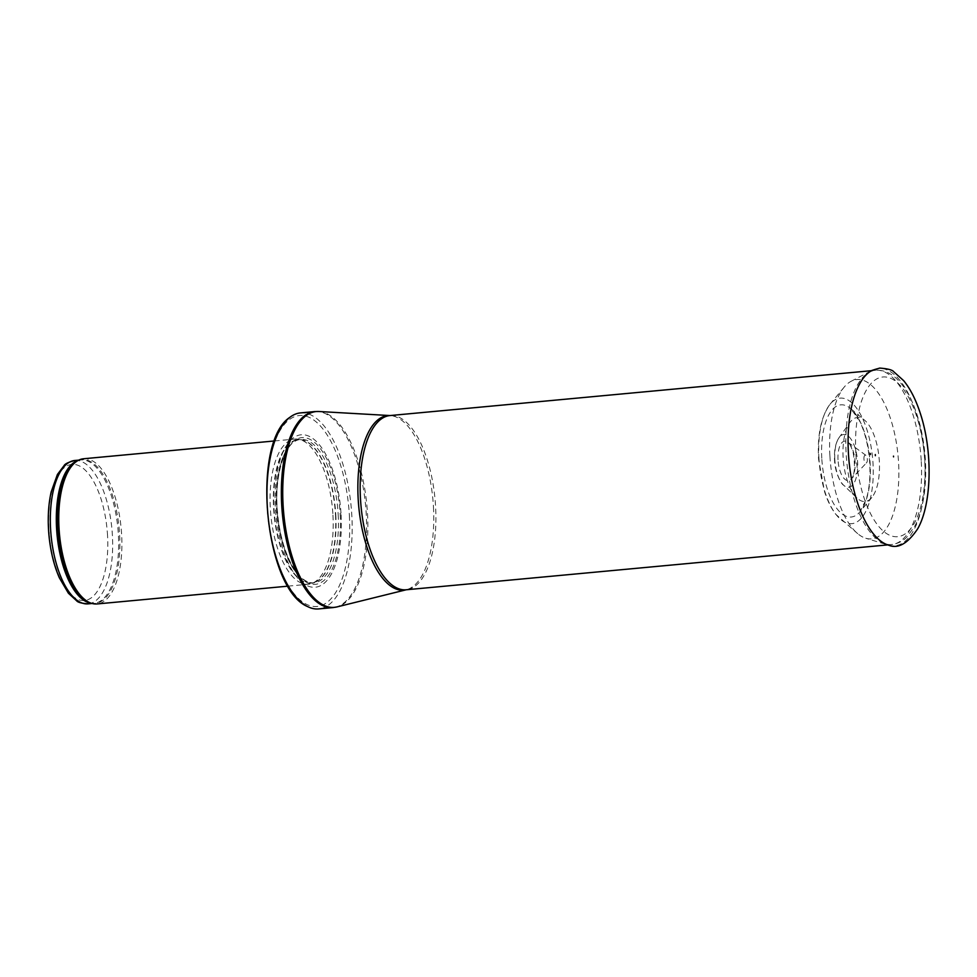 <?xml version="1.0" encoding="UTF-8"?>
<svg xmlns="http://www.w3.org/2000/svg" width="977" height="977" viewBox="0 0 977 977"><rect width="100%" height="100%" fill="white"/><g stroke="black" fill="none" stroke-linecap="round" stroke-linejoin="round"><path stroke-width="0.73" stroke-dasharray="4.88 3.66" d="M83.558 458.763A72.909 30.971 -95.3 0 1 121.636 534.798A72.909 30.971 -95.3 0 1 97.089 603.945M332.949 515.111A72.909 30.971 -95.3 0 1 312.225 583.306A72.909 30.971 -95.3 0 1 308.402 584.246A72.909 30.971 -95.3 0 1 270.788 514.525A72.909 30.971 -95.3 0 1 294.871 439.064A72.909 30.971 -95.3 0 1 298.803 439.284A72.909 30.971 -95.3 0 1 332.949 515.111M341.083 514.671A76.548 32.522 -95.3 0 1 295.457 575.221A76.548 32.522 -95.3 0 1 288.081 443.24A76.548 32.522 -95.3 0 1 341.083 514.671M300.428 412.917A98.421 41.816 -95.3 0 1 351.83 515.575A98.421 41.816 -95.3 0 1 318.697 608.915M863.924 458.909A3.993 1.698 -95.3 0 1 863.912 458.579A3.993 1.698 -95.3 0 1 865.878 455.306A3.993 1.698 -95.3 0 1 867.332 458.934A3.993 1.698 -95.3 0 1 866.575 462.756A3.993 1.698 -95.3 0 1 863.924 458.909M843.127 457.505A42.17 17.916 -95.3 0 1 849.856 422.553A42.17 17.916 -95.3 0 1 864.633 420.232A42.17 17.916 -95.3 0 1 879.068 457.834A42.17 17.916 -95.3 0 1 871.826 497.476A42.17 17.916 -95.3 0 1 856.89 497.928A42.17 17.916 -95.3 0 1 843.175 458.421A42.17 17.916 -95.3 0 1 843.127 457.505M829.9 455.807A80.004 33.987 -95.3 0 1 829.876 455.441A80.004 33.987 -95.3 0 1 844.104 387.222A80.004 33.987 -95.3 0 1 851.15 381.274A80.004 33.987 -95.3 0 1 898.083 456.064A80.004 33.987 -95.3 0 1 865.781 538.254A80.004 33.987 -95.3 0 1 857.745 533.698A80.004 33.987 -95.3 0 1 829.9 455.807M74.814 460.485A71.993 30.592 -95.3 0 1 112.416 535.579A71.993 30.592 -95.3 0 1 88.174 603.859M107.555 535.714A68.353 29.041 84.7 0 0 60.232 471.94A68.353 29.041 84.7 0 0 66.827 589.778A68.353 29.041 84.7 0 0 107.555 535.714M78.062 460.485A71.993 30.592 -95.3 0 1 80.798 459.935A71.993 30.592 -95.3 0 1 118.4 535.017A71.993 30.592 -95.3 0 1 94.158 603.298A71.993 30.592 -95.3 0 1 91.362 603.261M78.783 460.118L80.798 459.935L76.78 461.144A72.213 30.678 -95.3 0 1 119.621 534.932A72.213 30.678 -95.3 0 1 89.994 602.846L94.158 603.298L92.143 603.481M335.477 514.794A72.042 30.605 -95.3 0 1 314.997 582.194A72.042 30.605 -95.3 0 1 274.061 514.232A72.042 30.605 -95.3 0 1 301.734 439.87A72.042 30.605 -95.3 0 1 335.477 514.794M335.795 514.757A71.993 30.592 -95.3 0 1 311.553 583.037A71.993 30.592 -95.3 0 1 274.415 514.195A71.993 30.592 -95.3 0 1 298.193 439.674A71.993 30.592 -95.3 0 1 335.795 514.757M338.189 514.537A71.993 30.592 -95.3 0 1 313.947 582.817A71.993 30.592 -95.3 0 1 276.821 513.963A71.993 30.592 -95.3 0 1 300.586 439.442A71.993 30.592 -95.3 0 1 338.189 514.537M340.204 514.5A73.654 31.288 -95.3 0 1 296.3 572.754A73.654 31.288 -95.3 0 1 289.204 445.781A73.654 31.288 -95.3 0 1 340.204 514.5M349.375 515.575A95.868 40.729 -95.3 0 1 292.233 591.415A95.868 40.729 -95.3 0 1 283 426.131A95.868 40.729 -95.3 0 1 349.375 515.575M314.826 411.573A98.421 41.816 -95.3 0 1 366.241 514.232A98.421 41.816 -95.3 0 1 333.096 607.572M318.856 411.5A98.323 41.767 -95.3 0 1 367.523 514.11A98.323 41.767 -95.3 0 1 337.065 606.9M433.458 507.026A87.649 37.236 -95.3 0 1 406.31 589.754A87.649 37.236 -95.3 0 1 406.224 589.778L406.151 589.778A87.49 37.175 -95.3 0 0 435.608 506.807A87.49 37.175 -95.3 0 0 389.921 415.567L390.067 415.555A87.649 37.236 -95.3 0 1 433.458 507.026M921.274 461.547A87.49 37.175 -95.3 0 1 891.818 544.519A87.49 37.175 -95.3 0 1 846.119 453.267A87.49 37.175 -95.3 0 1 875.575 370.295A87.49 37.175 -95.3 0 1 921.274 461.547M855.828 452.998A80.199 34.073 -95.3 0 1 903.627 389.567A80.199 34.073 -95.3 0 1 911.358 527.824A80.199 34.073 -95.3 0 1 855.828 452.998M821.779 458.262A56.336 23.937 -95.3 0 1 850.527 408.471A56.336 23.937 -95.3 0 1 869.799 458.702A56.336 23.937 -95.3 0 1 860.139 511.63A56.336 23.937 -95.3 0 1 821.865 459.593A56.336 23.937 -95.3 0 1 821.779 458.262M851.15 381.274L872.07 370.368A89.041 37.834 -95.3 0 1 924.315 453.621A89.041 37.834 -95.3 0 1 888.362 545.093L865.781 538.254M818.97 459.007A63.029 26.77 -95.3 0 1 818.909 457.944A63.029 26.77 -95.3 0 1 830.108 404.197A63.029 26.77 -95.3 0 1 872.632 458.445A63.029 26.77 -95.3 0 1 840.867 519.605A63.029 26.77 -95.3 0 1 818.97 459.007M834.81 459.508A26.513 11.26 -95.3 0 1 839.06 437.659A26.513 11.26 -95.3 0 1 857.427 459.862A26.513 11.26 -95.3 0 1 843.481 485.068A26.513 11.26 -95.3 0 1 834.822 459.642A26.513 11.26 -95.3 0 1 834.81 459.508M838.022 459.74A19.821 8.427 -95.3 0 1 847.767 442.117A19.821 8.427 -95.3 0 1 854.936 460.094A19.821 8.427 -95.3 0 1 851.211 479.084A19.821 8.427 -95.3 0 1 838.034 459.935A19.821 8.427 -95.3 0 1 838.022 459.74M288.032 586.151L308.402 584.246M274.5 440.957L294.871 439.064M312.225 583.306L313.947 582.817C305.996 583.464 298.241 576.809 290.682 562.837C283.586 548.695 279.166 531.573 277.444 511.508C273.865 473.613 286.005 439.381 300.586 439.442L298.803 439.284M887.714 544.897L891.818 544.519C901.014 543.163 905.313 538.559 906.595 537.362L914.961 525.87C919.687 516.686 922.874 505.378 924.511 491.932C927.051 469.644 925.512 447.21 919.919 424.641C915.596 407.812 909.526 394.354 901.698 384.254C893.784 374.325 885.077 369.672 875.575 370.295L871.484 370.686M871.826 497.476L860.139 511.63L866.391 498.795C869.628 487.767 870.666 474.81 869.506 459.923C868.028 443.961 864.486 430.527 858.881 419.609L850.527 408.471L864.633 420.232M844.104 387.222L830.108 404.197C821.107 416.471 817.26 434.814 818.579 459.227L824.612 491.871C827.604 501.091 831.366 508.614 835.885 514.403L857.745 533.698M856.89 497.928L843.481 485.068C842.284 485.142 834.895 473.894 834.517 459.642C834.04 450.397 835.555 443.07 839.06 437.659L849.856 422.553M865.878 455.306L847.767 442.117C849.282 442.642 851.114 446.294 853.251 453.096C855.339 466.542 854.655 475.213 851.211 479.084L866.575 462.756"/><path stroke-width="1.47" d="M288.032 586.151L97.089 603.945A72.909 30.971 -95.3 0 1 91.716 603.371A72.909 30.971 -95.3 0 1 59.475 534.224A72.909 30.971 -95.3 0 1 78.38 460.314A72.909 30.971 -95.3 0 1 83.558 458.763L274.5 440.957M318.697 608.915A98.421 41.816 -95.3 0 1 307.572 606.558A98.421 41.816 -95.3 0 1 267.93 514.794A98.421 41.816 -95.3 0 1 289.925 417.289A98.421 41.816 -95.3 0 1 300.428 412.917L314.826 411.573A98.421 41.816 -95.3 0 0 282.329 513.45A98.421 41.816 -95.3 0 0 333.096 607.572L318.697 608.915M870.385 453.438L870.458 454.537A59.682 25.353 -95.3 0 1 870.385 453.438M875.294 454.561A41.51 17.635 84.7 0 0 875.355 455.673L875.294 454.561M74.814 460.485C68.573 462.158 65.019 463.819 64.164 465.504L57.399 474.492L51.158 491.981C48.252 505.109 47.531 519.569 48.96 535.384C50.523 551.309 53.979 565.439 59.341 577.798L68.402 593.234L76.694 600.843C77.842 602.357 81.665 603.359 88.174 603.859A71.993 30.592 -95.3 0 1 51.036 535.005A71.993 30.592 -95.3 0 1 74.814 460.485L78.783 460.118M91.362 603.261A71.993 30.592 -95.3 0 1 57.032 534.456A71.993 30.592 -95.3 0 1 78.062 460.485M91.716 603.371L89.994 602.846A72.213 30.678 -95.3 0 1 58.058 534.358A72.213 30.678 -95.3 0 1 76.78 461.144L78.38 460.314M318.856 411.5L389.982 415.555A87.649 37.236 -95.3 0 0 358.73 506.33A87.649 37.236 -95.3 0 0 406.224 589.778L337.065 606.9A98.323 41.767 -95.3 0 1 283.709 513.328A98.323 41.767 -95.3 0 1 318.856 411.5L314.826 411.573M887.714 544.897L406.151 589.778A87.49 37.175 -95.3 0 1 361.026 506.123A87.49 37.175 -95.3 0 1 389.921 415.567L871.484 370.686M848.402 452.925A89.041 37.834 -95.3 0 1 872.07 370.368L879.715 368.085C887.653 368.683 892.331 369.892 893.711 371.712L903.652 380.651C910.295 388.773 915.815 399.593 920.224 413.124C932.84 450.788 931.997 503.582 917.757 528.691C907.694 543.737 897.9 549.196 888.362 545.093A89.041 37.834 -95.3 0 1 848.402 452.925M88.174 603.859L92.143 603.481M307.572 606.558C264.474 589.082 250.808 442.434 289.925 417.289M337.065 606.9L333.096 607.572M893.552 456.857L893.491 456.125"/></g></svg>

